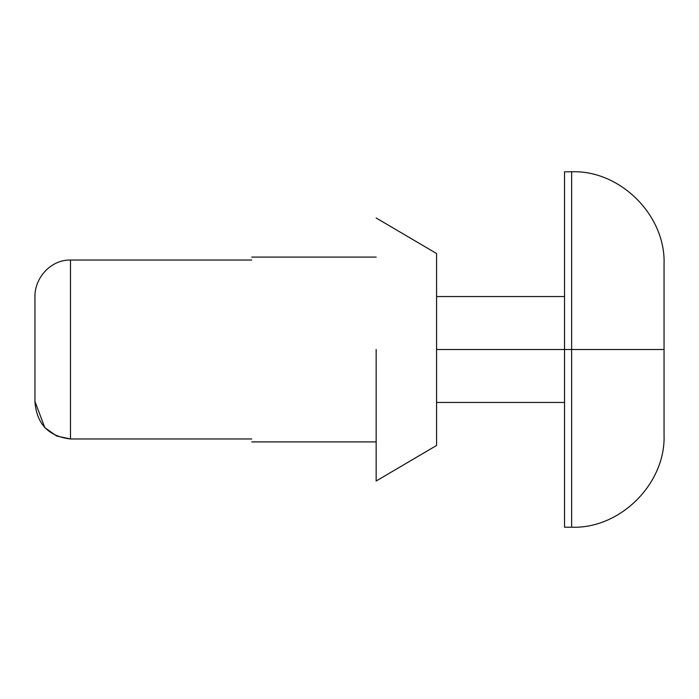<?xml version="1.0" encoding="UTF-8"?>
<svg xmlns="http://www.w3.org/2000/svg" width="699" height="699" viewBox="0 0 699 699"><rect width="100%" height="100%" fill="white"/><g stroke="black" fill="none" stroke-linecap="round" stroke-linejoin="round"><path stroke-width="1.05" d="M34.95 401.462L34.95 297.538L34.95 401.462C36.531 423.856 48.38 436.359 70.494 438.972L70.494 260.028C50.791 259.547 34.172 278.193 34.95 297.538C34.172 278.193 50.791 259.547 70.494 260.028L70.494 438.972L251.762 438.972C251.762 442.878 251.762 442.878 251.762 438.972C251.762 442.878 251.762 442.878 251.762 438.972L70.494 438.972C48.38 436.359 36.531 423.856 34.95 401.462L44.806 427.587M251.762 260.028C251.762 256.122 251.762 256.122 251.762 260.028L70.494 260.028L251.762 260.028C251.762 256.122 251.762 256.122 251.762 260.028M436.578 349.5L436.578 253.536L436.578 445.464L436.578 253.536L436.578 349.5L564.53 349.5L564.53 527.212L564.53 171.788L564.53 349.5L571.642 349.5L571.642 527.212L571.642 171.788L571.642 349.5L664.05 349.5L664.05 264.196L664.05 434.804L664.05 349.5L571.642 349.5L571.642 171.788L571.642 527.212L571.642 349.5L564.53 349.5L564.53 527.212L564.53 349.5L436.578 349.5M376.158 349.5L376.158 481.008L376.158 349.5M44.911 427.701L56.584 436.001L70.494 438.972M376.158 441.908L251.762 441.908M376.158 257.092L251.762 257.092M436.578 445.464L376.158 481.008M436.578 253.536L376.158 217.992M564.53 527.212L571.642 527.212C620.301 529.047 665.885 483.463 664.05 434.804M564.53 171.788L571.642 171.788C620.301 169.953 665.885 215.537 664.05 264.196M564.53 296.542L436.578 296.542M564.53 402.458L436.578 402.458"/></g></svg>
